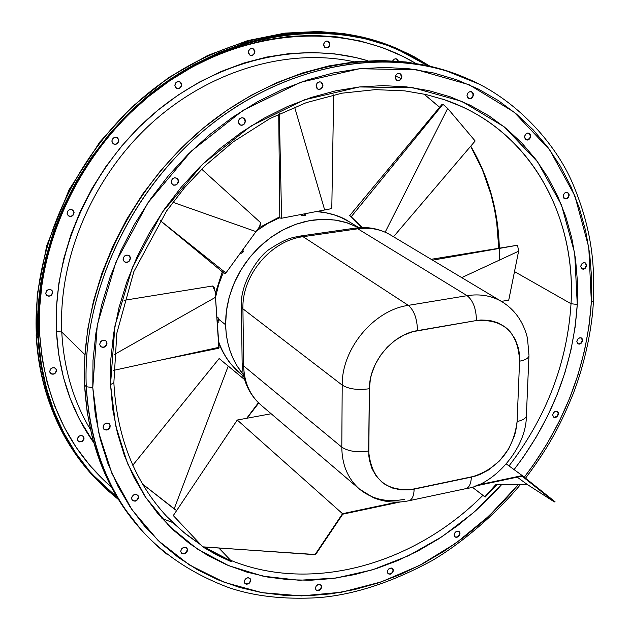 <?xml version="1.0" encoding="UTF-8"?>
<svg xmlns="http://www.w3.org/2000/svg" width="630" height="630" viewBox="0 0 630 630"><rect width="100%" height="100%" fill="white"/><g stroke="black" fill="none" stroke-linecap="round" stroke-linejoin="round"><path stroke-width="0.94" d="M215.515 297.517L218.571 284.886L223.256 272.554L218.571 284.886L215.515 297.517M256.56 230.816L267.852 223.398L279.791 217.665L267.852 223.398L256.56 230.816M317.331 211.373C330.963 213.09 341.555 216.531 349.114 221.705C339.294 215.751 328.364 212.373 316.331 211.562L325.442 212.688L334.199 214.901L340.885 217.421L349.319 221.831M218.712 319.26L225.619 324.781L226.438 310.818L229.312 296.793L234.187 283.059L240.943 269.947L249.425 257.796L259.41 246.913L270.656 237.565L282.862 229.974L295.738 224.335L308.944 220.76L322.166 219.327L335.081 220.043L347.382 222.87L358.785 227.729L345.886 222.406L337.995 220.508L329.813 219.484L321.426 219.35L312.929 220.098L304.385 221.752L295.895 224.272L287.548 227.658L279.429 231.879L271.617 236.88L264.19 242.621L257.245 249.039L250.834 256.079L245.038 263.655L239.912 271.703L235.51 280.122L231.879 288.839L229.052 297.754L227.052 306.779L225.91 315.819L225.619 324.781L218.712 319.26L218.358 318.15L218.878 320.536L217.177 320.812L218.878 320.536L218.712 319.26M218.122 317.748L218.358 318.15L218.122 317.748M217.476 317.37L216.933 317.449M243.322 251.709L241.007 253.441L243.038 252.094L241.849 251.055L243.038 252.094L243.322 251.709M243.739 250.921L243.558 251.315L243.739 250.921M243.621 249.504L243.227 249.157M241.007 253.433L240.51 253.315L241.007 253.441M300.943 215.05L303.022 215.704L305.676 215.208L303.022 215.704L301.014 215.192M218.838 321.355L218.878 320.536L218.838 321.355M217.287 322.347L218.531 322.095M304.424 215.618L304.424 213.853L304.424 215.618M130.449 258.205C129.623 261.962 127.559 263.143 124.268 261.741L123.078 259.261L123.409 260.647L125.472 262.363L126.898 262.442L129.457 260.977L130.449 258.205L130.119 256.827L128.055 255.103L125.236 255.504L123.307 257.804L123.078 259.261C123.897 255.512 125.953 254.331 129.237 255.701L130.449 258.205M124.181 261.663L124.165 261.655C127.441 262.923 129.465 261.718 130.237 258.04L130.008 259.497M74.088 212.507C73.34 216.027 71.403 217.114 68.276 215.767L67.126 213.42L67.449 214.72L69.418 216.366L72.088 216.011L73.182 215.106L74.088 212.507L73.765 211.2L71.796 209.562L69.127 209.908L68.032 210.814L67.126 213.42C67.859 209.9 69.796 208.806 72.922 210.136L74.088 212.507M68.205 215.712L68.182 215.696C71.292 216.933 73.206 215.822 73.907 212.357L73.702 213.727M178.471 181.054C177.747 184.661 175.794 185.889 172.604 184.748L171.163 181.983L172.305 184.511L173.51 185.181L176.305 184.818L178.227 182.527L178.156 179.644L177.337 178.518L174.723 177.747L172.171 179.18L171.163 181.983C171.88 178.385 173.833 177.148 177.014 178.274L178.471 181.054M172.494 184.669C175.652 185.692 177.573 184.432 178.251 180.904L178.006 182.377M118.802 140.427C118.156 143.805 116.314 144.947 113.282 143.837L111.896 141.23L112.998 143.616L114.148 144.254L116.794 143.947L118.59 141.813L118.495 139.096L116.558 137.395L113.912 137.702L112.109 139.836L111.896 141.23C112.534 137.852 114.369 136.71 117.401 137.797L118.802 140.427M113.187 143.766C116.196 144.774 117.999 143.616 118.613 140.293L118.401 141.679M245.409 121.133C244.763 124.559 242.936 125.827 239.904 124.929L238.258 121.952L239.345 124.512L241.881 125.331L244.393 123.929L245.409 121.133L245.117 119.708L243.156 117.881L241.786 117.747L239.274 119.149L238.258 121.952C238.888 118.535 240.715 117.267 243.739 118.133L245.409 121.133M239.802 124.866L239.794 124.866C242.778 125.638 244.574 124.354 245.172 120.999L244.912 122.472M181.637 84.711C181.062 87.924 179.337 89.098 176.463 88.231L174.864 85.42L175.92 87.838L178.337 88.625L179.629 88.216L181.409 86.097L181.345 83.373L180.582 82.294L178.164 81.498L175.794 82.798L174.864 85.42C175.423 82.215 177.148 81.034 180.022 81.884L181.637 84.711M176.376 88.184L176.361 88.176C179.203 88.94 180.889 87.751 181.432 84.593L181.204 85.979M322.977 85.263C322.379 88.523 320.662 89.799 317.819 89.106L316.055 86.019L317.063 88.57L318.182 89.263L320.827 88.972L322.71 86.727L322.717 83.845L320.851 82.01L319.52 81.868L317.071 83.239L316.055 86.019C316.638 82.766 318.347 81.475 321.19 82.152L322.977 85.263M319.26 89.279L317.685 89.043C320.489 89.617 322.174 88.318 322.725 85.137L322.458 86.601M254.906 51.644C254.378 54.7 252.756 55.897 250.047 55.22L248.33 52.298L248.598 53.629L250.393 55.361L252.906 55.109L254.67 53.022L254.638 50.313L252.843 48.573L250.323 48.817L248.566 50.912L248.33 52.298C248.85 49.242 250.464 48.045 253.173 48.707L254.906 51.644M249.952 55.164L249.929 55.157C252.606 55.739 254.189 54.526 254.685 51.534L254.449 52.912M401.869 76.655C401.294 79.782 399.664 81.057 396.979 80.483L395.207 77.388L396.136 79.892L398.475 80.719L400.845 79.38L401.593 78.096L401.641 75.269L399.869 73.458L397.317 73.734L396.223 74.655L395.207 77.388C395.774 74.269 397.396 72.986 400.082 73.545L401.869 76.655M396.845 80.419C399.483 80.876 401.066 79.577 401.601 76.537L399.948 73.489M329.907 44.187C329.403 47.116 327.868 48.305 325.3 47.746L323.568 44.817L324.489 47.187L325.521 47.841L327.947 47.596L329.663 45.541L329.671 42.879L328.994 41.816L326.75 41.013L324.505 42.257L323.568 44.817C324.072 41.887 325.6 40.698 328.167 41.241L329.907 44.187M325.175 47.691C327.702 48.148 329.207 46.943 329.679 44.076L328.049 41.194M473.406 94.807C472.823 97.831 471.248 99.083 468.696 98.571L467.003 95.547L467.862 97.989L470.098 98.776L472.39 97.461L473.406 94.807L473.201 93.453L471.531 91.704L469.074 91.98L468.011 92.886L467.003 95.547C467.578 92.531 469.137 91.271 471.697 91.767L473.406 94.807M468.555 98.508C471.067 98.894 472.587 97.618 473.13 94.689L471.555 91.712M530.688 136.151C530.09 139.112 528.554 140.34 526.089 139.836L524.53 136.938L525.333 139.293L527.467 140.041L529.688 138.734L530.688 136.151L530.507 134.844L529.893 133.796L527.751 133.048L525.53 134.347L524.53 136.938C525.121 133.985 526.656 132.757 529.113 133.245L530.688 136.151M525.948 139.765L528.082 139.647L530.074 137.505L530.405 136.025L528.972 133.182M569.173 195.182C568.536 198.103 567.016 199.3 564.614 198.781L563.204 196.04L563.96 198.3L566.024 198.986L568.181 197.694L569.173 195.182L569.008 193.922L567.48 192.323L565.197 192.646L563.496 194.709L563.204 196.04C563.834 193.119 565.346 191.914 567.748 192.434L569.173 195.182M564.614 198.757L566.969 198.379L568.543 196.497L568.89 195.04L567.606 192.37M586.577 265.458C585.908 268.372 584.38 269.538 582.01 268.971L580.75 266.403L581.482 268.577L583.49 269.199L584.624 268.766L586.286 266.742L586.42 264.238L584.939 262.726L583.837 262.655L581.726 263.946L580.75 266.403C581.419 263.49 582.939 262.316 585.309 262.883L586.577 265.458M582.112 268.978L584.735 268.333L586.294 265.309L586.01 266.592M582.592 340.413C581.876 343.342 580.332 344.492 577.954 343.846L576.836 341.452L577.568 343.547L579.553 344.106L580.663 343.665L582.309 341.665L582.435 339.231L581.868 338.318L579.884 337.751L577.797 339.05L576.836 341.452C577.545 338.523 579.088 337.373 581.466 338.003L582.592 340.413M578.183 343.901L580.71 343.271L582.309 340.247L582.025 341.499M558.408 413.792C557.652 416.776 556.077 417.895 553.668 417.17L552.675 414.934L553.408 416.966L555.392 417.469L556.503 417.013L558.133 415.028L558.251 412.65L556.786 411.28L555.699 411.256L553.62 412.571L552.675 414.934C553.423 411.957 555.006 410.831 557.408 411.555L558.408 413.792M554.038 417.273L553.542 417.076C555.912 417.643 557.448 416.493 558.141 413.619L557.542 411.721M459.987 533.586C459.136 536.728 457.435 537.823 454.899 536.87L454.088 534.901L454.277 536.02L455.829 537.303L456.947 537.288L459.057 535.925L459.987 533.586L459.798 532.468L458.254 531.177L455.994 531.681L455.017 532.555L454.088 534.901C454.939 531.759 456.632 530.665 459.175 531.61L459.987 533.586M454.773 536.76C457.301 537.548 458.955 536.421 459.742 533.382L459.483 534.594M393.341 570.433C392.435 573.694 390.663 574.78 388.017 573.686L387.277 571.819L388.127 573.78L390.261 574.182L391.427 573.686L393.089 571.654L393.136 569.315L391.521 568.039L389.198 568.567L387.521 570.599L387.277 571.819C388.175 568.559 389.946 567.472 392.592 568.559L393.341 570.433M387.899 573.568C390.537 574.497 392.269 573.379 393.104 570.221L392.183 572.583M321.615 586.821C320.662 590.216 318.804 591.294 316.032 590.05L315.331 588.255L316.252 590.239L318.473 590.633L319.67 590.121L321.371 588.058L321.379 585.687L319.686 584.396L318.481 584.435L316.26 585.853L315.331 588.255C316.284 584.86 318.142 583.782 320.906 585.018L321.615 586.821M316.102 590.074L315.921 589.932C318.685 591.011 320.505 589.9 321.387 586.601L321.15 587.837L319.441 589.9L316.543 590.31M250.779 580.261C249.787 583.805 247.834 584.876 244.936 583.474L244.259 581.718L245.243 583.75L246.306 584.199L248.803 583.64L250.551 581.529L250.519 579.104L248.732 577.781L247.48 577.82L245.18 579.261L244.259 581.718C245.251 578.183 247.196 577.111 250.094 578.497L250.779 580.261M244.826 583.356C247.724 584.593 249.637 583.482 250.567 580.041L249.637 582.49M187.48 549.911C186.456 553.589 184.425 554.652 181.385 553.116L180.7 551.352L181.755 553.447L184.18 553.896L185.464 553.368L187.252 551.211L187.197 548.714L186.433 547.809L184.015 547.36L181.637 548.832L180.7 551.352C181.724 547.683 183.747 546.604 186.787 548.131L187.48 549.911M181.282 552.998C184.322 554.376 186.322 553.274 187.275 549.683L186.338 552.203M138.561 497.109C137.537 500.897 135.434 501.968 132.268 500.338L131.544 498.503L132.654 500.685L135.174 501.181L136.505 500.653L138.34 498.448L138.254 495.865L136.293 494.416L133.599 494.944L131.764 497.149L131.544 498.503C132.568 494.715 134.662 493.637 137.828 495.259L138.561 497.109M132.166 500.22C135.332 501.708 137.395 500.598 138.364 496.889L137.419 499.48M84.089 438.11C83.152 441.685 81.168 442.669 78.144 441.071L77.443 439.33L77.75 440.504L79.632 441.906L82.176 441.441L83.892 439.386L83.782 436.937L81.908 435.527L79.364 435.991L77.64 438.055L77.443 439.33C78.372 435.763 80.349 434.771 83.373 436.346L84.089 438.11M78.057 440.969C81.081 442.441 83.034 441.425 83.916 437.921L83.042 440.362M110.242 425.911C109.25 429.762 107.116 430.857 103.848 429.195L103.037 427.219L104.186 429.502L106.785 430.062L108.147 429.542L110.022 427.298L109.919 424.62L109.092 423.628L106.502 423.061L103.989 424.549L103.037 427.219C104.021 423.376 106.147 422.273 109.415 423.919L110.242 425.911M103.745 429.085C107.013 430.613 109.108 429.487 110.045 425.707L109.092 428.369M56.542 370.385C55.637 374.007 53.621 375.015 50.51 373.401L49.715 371.519L50.038 372.747L51.975 374.228L54.589 373.787L56.346 371.692L56.22 369.164L54.282 367.676L51.676 368.109L50.597 369.015L49.715 371.519C50.62 367.904 52.621 366.888 55.739 368.487L56.542 370.385M50.754 373.582L50.432 373.314C53.526 374.795 55.511 373.763 56.369 370.204L55.487 372.708M107.013 343.216C106.092 347.059 103.966 348.193 100.65 346.61L99.682 344.405L100.855 346.791L103.493 347.421L104.887 346.917L106.793 344.642L106.683 341.877L105.84 340.838L103.202 340.192L100.65 341.673L99.682 344.405C100.595 340.57 102.714 339.436 106.029 340.995L107.013 343.216M100.556 346.516L100.548 346.508C103.855 347.957 105.942 346.799 106.816 343.027L105.84 345.76M52.707 292.304C51.865 295.919 49.864 296.958 46.707 295.423L45.769 293.336L46.1 294.604L48.069 296.171L50.723 295.769L52.503 293.651L52.377 291.044L51.573 290.044L49.069 289.414L46.667 290.776L45.769 293.336C46.604 289.737 48.597 288.69 51.755 290.202L52.707 292.304M46.644 295.352L46.62 295.336C49.77 296.761 51.739 295.69 52.534 292.147L51.636 294.698M117.771 498.369L92.807 474.925C60.236 438.252 42.108 392.443 38.43 337.499L41.076 362.974L46.242 387.513L53.834 410.839L63.717 432.739L75.757 453.002L89.767 471.453L105.58 487.935L117.771 498.369M92.043 474.059L117.18 497.385L92.035 474.059M39.635 334.002C44.391 398.53 68.292 449.536 111.353 487.037L105.478 481.785L89.972 465.57L76.222 447.434L64.417 427.518L54.723 406.003L47.282 383.087L42.218 359.005L39.635 334.002L39.596 308.353L42.139 282.334L47.258 256.245L54.928 230.391L65.079 205.081L77.6 180.621L92.35 157.295L109.163 135.395L127.843 115.172L148.144 96.862L169.832 80.671L192.638 66.78L216.287 55.322L240.495 46.4L264.986 40.084L289.469 36.398L313.693 35.359L337.373 36.918L360.289 41.005L382.205 47.541L402.916 56.393L415.587 63.299C346.476 21.892 246.535 27.09 165.911 83.373C85.357 139.577 34.556 241.762 39.635 334.002M161.894 518.348L171.486 522.12M56.432 331.356L61.771 332.057C63.764 368.44 73.3 400.916 90.389 429.487C73.3 400.916 63.764 368.44 61.771 332.057L84.932 354.698L61.771 332.057L56.432 331.356C52.574 253.622 90.271 168.06 153.751 113.699C217.358 59.425 300.849 40.414 367.818 60.771L355.73 57.543L334.286 53.826L312.149 52.471L289.532 53.542L266.679 57.062L243.841 63.032L221.272 71.426L199.245 82.168L177.999 95.169L157.807 110.289L138.899 127.37L121.511 146.231L105.848 166.643L92.09 188.37L80.404 211.16L70.914 234.738L63.724 258.836L58.897 283.154L56.464 307.416L56.432 331.356L58.763 354.706L63.402 377.212L70.253 398.648L79.222 418.8L93.681 442.575C71.34 411.075 58.921 374.007 56.432 331.356M354.359 61.834C288.658 47.447 210.121 69.914 151.231 123.472C92.484 177.156 58.236 258.237 61.771 332.057C58.236 258.237 92.484 177.156 151.231 123.472C210.121 69.914 288.658 47.447 354.359 61.834M478.564 83.877L446.473 70.954C370.763 47.541 274.57 69.725 200.529 133.324C126.622 197.001 82.254 297.069 86.271 386.718L84.578 385.001L86.271 386.718C81.987 292.848 131.15 187.842 210.845 124.795C290.65 61.756 391.876 46.084 466.869 78.419L464.467 77.395C389.568 45.1 288.509 60.716 208.861 123.606C129.315 186.511 80.27 291.288 84.578 385.001C87.98 442.866 106.557 490.817 140.332 528.846L142.073 530.791C108.258 492.715 89.657 444.693 86.271 386.718L92.783 387.623L97.296 324.844L115.983 261.923L147.94 202.773L191.292 151.145L243.267 110.211L300.534 82.302L359.517 68.741L416.753 69.78L469.114 84.719L514.08 112.101L549.746 149.916L574.859 195.828L588.774 247.362L591.357 302.038L593.397 300.967L591.357 302.038L588.987 326.332L584.538 350.564L578.072 374.559L569.67 398.128L559.393 421.1L547.344 443.292L533.602 464.546L524.286 477.201C564.661 424.218 587.018 365.833 591.357 302.038L591.617 277.885L589.719 254.079L585.648 230.808L579.403 208.286L570.993 186.716L560.448 166.32L547.817 147.294L533.169 129.843L516.6 114.188L498.22 100.493L478.178 88.964L456.632 79.75L433.771 73.009L409.799 68.867L384.969 67.418L359.517 68.741L333.727 72.867L307.889 79.813L282.279 89.523L257.221 101.942L233.013 116.952L209.94 134.395L188.299 154.09L168.352 175.802L150.342 199.293L134.497 224.264L121.007 250.425L110.014 277.444L101.635 305.007L95.949 332.774L93.004 360.423L92.783 387.623L86.271 386.718C91.177 459.057 118.062 514.883 166.918 554.203M468.31 79.049L473.996 81.64M441.929 98.902C527.16 126.134 576.56 212.625 571.024 303.731L577.269 304.455L574.686 253.134L561.432 204.852L537.681 161.957L504.087 126.74L461.861 101.375L412.823 87.672L359.352 86.964L304.337 99.831L250.992 125.992L202.616 164.209L162.256 212.326L132.434 267.411L114.92 326.025L110.534 384.576L113.857 382.741L110.534 384.576L115.668 425.604L127.52 463.499L145.538 497.196L168.99 525.853L197.017 548.817L228.682 565.669L263.033 576.166L299.092 580.261L335.916 578.064L372.59 569.796L408.279 555.825L442.181 536.587L473.579 512.592L501.819 484.431L492.967 494.07L475.918 510.528L457.726 525.538L438.543 538.957L418.493 550.675L397.743 560.59L376.433 568.583L354.745 574.576L332.853 578.482L310.929 580.23L289.178 579.781L267.774 577.08L246.936 572.127L226.855 564.897L207.743 555.432L189.795 543.761L173.219 529.956L158.217 514.104L144.963 496.33L133.639 476.776L124.409 455.616L117.408 433.038L112.754 409.279L110.534 384.576L110.825 359.195L113.652 333.42L119.007 307.542L126.858 281.87L137.135 256.701L149.72 232.344L164.493 209.081L181.259 187.197L199.828 166.958L219.972 148.585L241.448 132.292L263.994 118.251L287.335 106.612L311.189 97.477L335.286 90.917L359.352 86.964L383.111 85.617L406.326 86.853L428.747 90.61L450.159 96.792L470.366 105.289L489.179 115.967L506.457 128.678L522.049 143.246L535.862 159.508L547.785 177.266L557.763 196.332L565.74 216.507L571.686 237.612L575.584 259.434L577.442 281.775L577.269 304.455L571.024 303.731C567.236 362.801 546.564 416.863 509.024 465.924M514.521 271.609L571.024 303.731L514.521 271.609M143.183 485.171L148.137 488.463L143.183 485.171M172.494 522.333L186.236 534.437L201.033 545.005L173.289 515.56L237.266 420.029L271.16 413.752L237.266 420.029L342.531 513.694L314.984 554.683L315.654 554.542L342.783 514.167L400.223 501.976L342.783 514.167L315.654 554.542L202.86 546.95L201.033 545.005L202.86 546.95L216.744 554.975L231.257 561.732L231.556 561.283L203.97 546.919L231.556 561.283L218.791 547.95L231.556 561.283L231.257 561.732L202.931 546.848L314.984 554.683L342.531 513.694L237.266 420.029L173.289 515.56L201.033 545.005L183.015 531.822L166.627 516.34C134.474 481.47 116.881 436.921 113.857 382.709L116.841 333.144L133.867 271.577L166.666 210.893L184.653 187.567L205.419 165.485L233.202 141.86L270.018 118.495L306.274 102.651L342.011 93.177L375.299 89.633L404.72 90.862L426.101 94.532L444.378 99.721L461.026 106.305C534.965 139.498 575.899 219.799 571.024 303.731C567.37 361.352 547.533 414.327 511.521 462.656M230.982 560.432C312.307 593.594 414.438 564.086 482.903 495.361L485.139 497.078L497.172 484.454L485.139 497.078L472.067 487.006L482.903 495.361C414.327 564.204 311.96 593.68 230.58 560.267M499.346 260.143L499.37 249.378M499.338 248.125C498.314 210.9 488.785 176.904 470.744 146.129C488.785 176.904 498.314 210.9 499.338 248.125M439.638 107.242L424.006 94.059L439.638 107.242M36.178 335.554L37.241 294.549L46.707 245.732L69.048 189.787L99.847 141.955L131.615 107.187L168.556 77.647L207.656 55.471L247.598 40.619L284.76 33.138L318.402 31.5L343.854 33.611L362.644 37.146L380.04 42.068L396.152 48.163C323.875 17.026 227.572 31.154 152.358 89.909C77.238 148.688 31.555 247.157 36.414 336.066L36.178 335.522L36.414 336.066C31.846 251.157 73.033 157.279 142.632 97.87C212.357 38.548 303.747 18.262 376.527 40.942L396.215 48.187M91.563 474.319C58.535 437.527 40.155 391.443 36.414 336.066L37.91 337.585C33.067 248.527 78.852 149.861 154.106 90.956C229.462 32.075 325.923 17.9 398.278 49.069L414.509 56.905L429.817 66.095L408.901 53.991L387.789 44.927L365.447 38.233L342.074 34.036L317.906 32.429L293.194 33.477L268.191 37.217L243.18 43.659L218.445 52.762L194.284 64.473L170.974 78.663L148.806 95.209L128.047 113.928L108.959 134.599L91.767 156.988L76.687 180.834L63.89 205.845L53.511 231.714L45.675 258.135L40.446 284.791L37.863 311.377L37.91 337.585L36.414 336.066C40.107 390.978 58.236 436.779 90.791 473.461L92.334 475.185C59.74 438.456 41.596 392.592 37.91 337.585L40.556 363.108L45.738 387.694L53.345 411.067L63.26 433.007L75.324 453.309L89.365 471.791L105.21 488.305L118.542 499.629L104.942 488.053L92.334 475.185M428.321 65.725L408.673 54.463L387.607 45.423L365.305 38.745L341.98 34.563L317.859 32.957L293.194 34.004L268.238 37.745L243.282 44.179L218.602 53.267L194.489 64.945L171.226 79.112L149.105 95.626L128.394 114.306L109.344 134.938L92.185 157.279L77.136 181.07L64.362 206.034L54.015 231.848L46.187 258.213L40.966 284.823L38.383 311.346L38.43 337.499C33.603 248.598 79.325 150.121 154.452 91.334C229.682 32.579 325.97 18.451 398.184 49.605L428.376 65.764M73.371 214.436L73.001 214.956M70.584 216.303L68.961 216.121M73.907 212.357L72.867 210.097M116.597 143.813L116.022 144.073M118.613 140.293L117.605 137.986M179.526 88.035L178.849 88.35M178.132 88.507L176.431 88.208M181.432 84.593L180.463 82.262M253.748 54.133L253.299 54.582M252.693 55.007L252.134 55.251M251.441 55.401L250.047 55.204M328.742 46.636L328.309 47.077M327.813 47.431L327.175 47.73M326.498 47.872L325.285 47.73M81.995 441.252L79.459 441.717L78.348 441.22M54.416 373.606L53.849 373.881M53.369 374.031L52.518 374.125M50.55 295.604L49.967 295.88M49.235 296.068L48.62 296.1M455.899 104.076L461.026 106.305M514.08 469.61C552.274 419.651 573.332 364.597 577.269 304.455L575.096 327.285L570.961 350.067L564.921 372.637L557.046 394.813L547.399 416.43L536.075 437.315L523.16 457.317L514.08 469.61M518.584 484.36L501.527 503.622L483.415 521.136L464.097 537.114L443.709 551.423L422.407 563.929L400.349 574.528L377.685 583.104L354.603 589.562L331.293 593.806L307.928 595.767L284.721 595.389L261.875 592.625L239.597 587.451L218.114 579.852L197.639 569.859L178.392 557.503L160.595 542.855L144.451 526.003L130.174 507.079L117.944 486.226L107.951 463.633L100.343 439.504L95.248 414.083L92.783 387.623L98.634 432.393L111.975 473.579L132.143 509.985L158.264 540.666L189.354 564.929L224.327 582.333L262.08 592.665L301.51 595.901L341.57 592.216L381.245 581.907L419.612 565.401L455.797 543.233L489.03 515.994L518.584 484.36M146.538 535.618L142.073 530.791C164.517 555.298 193.3 574.198 228.414 587.483C253.827 596.224 283.626 599.626 317.796 597.712C353.32 594.996 391.427 582.624 432.117 560.606C461.113 543.564 495.408 514.757 520.648 484.344M464.743 77.514L453.6 73.112L430.408 66.229L406.09 61.976L380.898 60.464L355.068 61.764L328.899 65.906L302.668 72.899L276.68 82.719L251.244 95.28L226.674 110.478L203.254 128.15L181.29 148.113L161.06 170.131L142.797 193.945L126.732 219.279L113.053 245.81L101.926 273.231L93.453 301.187L87.72 329.356L84.766 357.407L84.578 385.001L87.129 411.839L92.342 437.622L100.107 462.097L110.297 485.005L122.74 506.15L140.907 529.484M130.237 258.04L129.166 255.654M129.646 260.253L129.252 260.812M126.685 262.269L124.968 262.096M178.251 180.904L177.211 178.455M176.203 184.598L175.471 184.952M174.699 185.133L174.045 185.157M245.172 120.999L243.613 118.07L244.275 118.613M243.125 124.677L242.408 125.023M241.652 125.197L239.857 124.897M321.702 87.909L321.229 88.389M320.583 88.846L319.993 89.113M400.585 79.254L400.121 79.734M399.601 80.112L398.924 80.435M398.215 80.601L396.939 80.459M472.114 97.343L471.665 97.8M471.366 98.044L469.822 98.658M529.405 138.608L528.964 139.065M528.68 139.293L527.846 139.75M567.898 197.552L567.472 198.001M567.095 198.3L566.378 198.678M565.74 198.844L565.212 198.867M585.317 267.75L582.695 269.081M581.348 342.641L580.939 343.074M580.482 343.437L578.765 343.98M557.196 415.981L554.62 417.344M459.152 535.24L458.813 535.721M457.215 536.917L455.348 537.043M393.104 570.221L392.474 568.465M391.183 573.465L390.025 573.962M388.868 574.001L388.387 573.859M248.59 583.412L246.763 584.01M185.259 553.148L183.968 553.668M182.668 553.699L181.55 553.227M136.308 500.44L134.97 500.96L132.457 500.464M107.951 429.337L105.942 429.92M105.564 429.896L105.076 429.81M104.682 346.728L104.068 347.028M103.296 347.232L102.643 347.287M398.388 61.212L397.577 59.559L395.435 58.787L394.262 59.165L392.734 60.826L394.191 59.204L395.813 58.771L396.758 58.984L398.388 61.212M401.026 74.466L398.806 73.3M397.12 49.148L427.258 65.512L397.136 49.156M52.534 292.147L51.66 290.123M106.816 343.027L105.927 340.909M56.369 370.204L55.645 368.4M110.045 425.707L109.313 423.817M83.916 437.921L83.286 436.251M138.364 496.889L137.718 495.148M187.275 549.683L186.677 548.021M250.567 580.041L249.984 578.387M321.387 586.601L320.788 584.908M459.742 533.382L459.042 531.515M582.309 340.247L581.317 337.924M586.294 265.309L585.168 262.812M398.16 61.197L396.64 58.937M254.685 51.534L253.055 48.66M322.725 85.137L321.064 82.097M508.717 300.219L518.608 251.205L517.553 245.22L516.616 245.196M508.733 300.211L518.608 251.205L517.553 245.22L432.605 260.166L517.553 245.22L431.172 259.308M518.608 251.205L461.711 277.609L518.608 251.205M305.676 215.208L305.818 213.586M279.83 218.019L281.61 218.232L329.868 208.963L331.813 207.861M278.728 114.077L279.799 217.925L281.61 218.232L279.334 113.786L281.61 218.232L329.868 208.963L331.805 207.947L333.664 94.862M294.58 107.045L324.67 209.963L294.58 107.045M349.768 215.633L351.193 216.767L442.953 104.273L447.702 108.454L385.166 232.163L447.702 108.454L475.075 140.892L447.702 108.454L442.953 104.273L442.04 104.328M349.689 215.618L442.016 104.367L442.953 104.273L351.193 216.767L349.689 215.618L361.478 227.58L349.737 215.704M351.193 216.767L362.297 227.556L351.193 216.767M224.54 273.625L225.91 272.971L259.655 226.572L260.836 223.76L260.403 222.477M160.185 220.571L224.571 273.648L225.91 272.971L160.201 220.547L225.91 272.971L259.655 226.572L260.442 222.524L201.671 169.155M172.896 202.277L255.985 231.612L172.896 202.277M218.878 348.201L215.058 291.147L214.294 287.752L212.609 286.004M160.445 360.132L218.823 348.225L219.059 347.303L113.691 370.361L219.059 347.303L215.058 291.147L212.617 285.996L124.055 300.321M114.377 354.485L215.499 297.313L114.377 354.485M220.35 359.533L244.574 379.591L219.138 358.541L242.156 377.559L243.385 376.086L240.195 373.409C230.391 365.132 223.217 354.595 218.673 341.791C223.217 354.595 230.391 365.132 240.195 373.417M242.266 377.661L228.233 366.093L174.163 508.914L142.506 484.037L176.628 510.576L174.163 508.914L228.233 366.093L219.138 358.541L132.765 465.255M258.402 402.712L246.7 418.281L258.402 402.712M243.353 374.692C232.06 361.029 226.154 344.389 225.619 324.781L226.194 333.569L227.603 342.106L229.848 350.296L232.895 358.06L236.699 365.329L243.353 374.692M404.586 499.267C387.111 502.709 372.102 499.33 359.541 489.132C347.902 478.871 341.988 464.869 341.799 447.142L243.652 365.928C244.141 382.276 249.913 395.317 260.954 405.051L359.541 489.132L373.598 497.779C385.237 502.338 397.136 503.299 409.311 500.661L408.665 500.795M528.972 355.32L527.483 338.184C523.483 321.93 514.962 309.771 501.929 301.699L390.498 234.951C380.78 229.225 369.873 227.178 357.801 228.8L467.121 295.667L408.319 305.361C373.724 310.173 341.618 348.815 342.208 385.119L341.799 447.142L243.652 365.928L242.928 308.818L342.208 385.119C341.618 348.815 373.724 310.173 408.319 305.361L303.069 236.707C270.9 240.542 241.747 275.428 242.928 308.818L342.208 385.119C348.768 389.112 357.824 390.316 369.377 388.734L368.802 455.647L369.424 460.191L371.983 468.657L376.189 476.036L381.875 482.06L385.198 484.494L392.647 488.085L400.908 489.88L409.681 489.833L475.697 475.989L480.013 474.422L488.368 470.059L499.669 460.774L508.678 448.914L514.655 435.464L516.694 426.156L517.096 421.525L519.577 361.195L519.112 351.973L518.238 347.579L515.261 339.42L510.717 332.372L507.906 329.348L504.764 326.702L497.629 322.647L489.573 320.379L480.903 319.993L476.445 320.528L412.878 331.656L403.775 335.128L395.128 340.357L387.3 347.154L380.599 355.241L375.299 364.298L371.606 373.96L370.409 378.898L369.377 388.734C369.117 362.344 392.364 334.309 417.493 330.624L476.445 320.528C476.193 308.763 473.083 300.478 467.121 295.667L408.319 305.361L303.069 236.707L357.801 228.8L467.121 295.667C480.084 293.667 491.683 295.675 501.929 301.699L502.693 302.172M241.408 306.55L242.141 363.116L243.652 365.928L242.928 308.818L241.4 306.188C239.731 284.217 258.607 255.079 270.955 248.307C288.036 237.242 292.659 237.778 300.274 236.045L303.069 236.707L300.163 236.069M241.408 306.093L242.928 308.818C241.747 275.428 270.9 240.542 303.069 236.707L357.801 228.8L354.879 228.17L300.644 235.99M260.993 405.082C249.921 395.349 244.141 382.292 243.652 365.928L242.148 363.022M354.761 228.194L357.801 228.8C370.07 227.154 381.111 229.288 390.923 235.203M408.319 305.361C414.083 310.291 417.139 318.709 417.493 330.624C417.139 318.709 414.083 310.291 408.319 305.361M502.37 301.975C492.03 295.746 480.288 293.643 467.121 295.667C473.083 300.478 476.193 308.763 476.445 320.528C503.85 318.914 518.222 332.467 519.577 361.195C525.199 360.077 528.318 358.336 528.932 355.974M526.397 415.265L526.357 415.958C525.743 418.477 522.656 420.336 517.096 421.525C522.711 420.32 525.798 418.446 526.365 415.894L528.94 355.911C528.373 358.305 525.255 360.069 519.577 361.195L517.096 421.525C513.371 450.261 498.125 468.791 471.358 477.123C471.027 483.494 469.334 487.305 466.294 488.549L465.515 488.723M409.405 500.63C412.311 499.401 413.886 495.566 414.146 489.124C386.426 492.227 371.259 479.509 368.637 450.97L369.377 388.734C357.824 390.316 348.768 389.112 342.208 385.119L341.799 447.142C348.28 451.387 357.226 452.663 368.637 450.97C357.226 452.663 348.28 451.387 341.799 447.142C341.988 464.893 347.918 478.902 359.58 489.163M414.146 489.124C413.878 495.652 412.272 499.495 409.311 500.661L466.192 488.581C469.295 487.392 471.019 483.572 471.358 477.123L414.146 489.124M522.042 476.13L474.303 486.258L522.042 476.13L554.361 501.921L522.042 476.13M527.011 484.32L554.361 501.921L555.054 501.763L554.361 501.921L527.011 484.32L517.238 477.146L527.011 484.32L495.936 484.462L527.011 484.32M484.856 496.794L495.936 484.462L484.856 496.794L472.122 486.99L484.856 496.794M506.418 464.026L522.254 475.579L555.054 501.763L522.254 475.579L506.418 464.026M342.531 513.694L397.065 502.126L342.531 513.694M477.327 485.108L522.254 475.579L477.327 485.108M279.783 216.791L258.647 227.95M222.311 271.766L215.239 293.643M349.114 221.705L358.958 227.714M300.943 214.523L300.943 214.987M395.467 75.978L401.082 78.529M525.53 478.194C551.352 443.827 561.881 421.289 572.82 394.679C584.813 364.242 592.444 326.568 593.397 300.959C594.744 266.38 592.578 230.415 572.536 183.165C555.361 142.876 515.253 98.39 466.869 78.419M498.771 248.22L496.668 222.036L494.385 208.664L490.912 194.182L482.289 169.454L470.602 146.294M439.598 107.289L423.943 94.051M396.152 48.163L398.018 48.959M83.979 465.428C54.928 428.156 38.997 384.898 36.178 335.656M147.845 488.226L143.152 485.116M501.346 301.353L508.686 300.234M393.514 236.746L475.138 141.01M258.757 403.058L246.976 418.233M242.141 363.502L243.156 373.716C245.708 386.411 251.638 396.853 260.954 405.051M355.265 228.115C367.802 226.383 379.543 228.659 390.498 234.951M526.365 415.894C526.507 448.78 493.203 485.415 466.192 488.581M239.298 372.645L230.643 363.707C229.446 362.494 222.855 353.698 218.752 342.964"/></g></svg>
